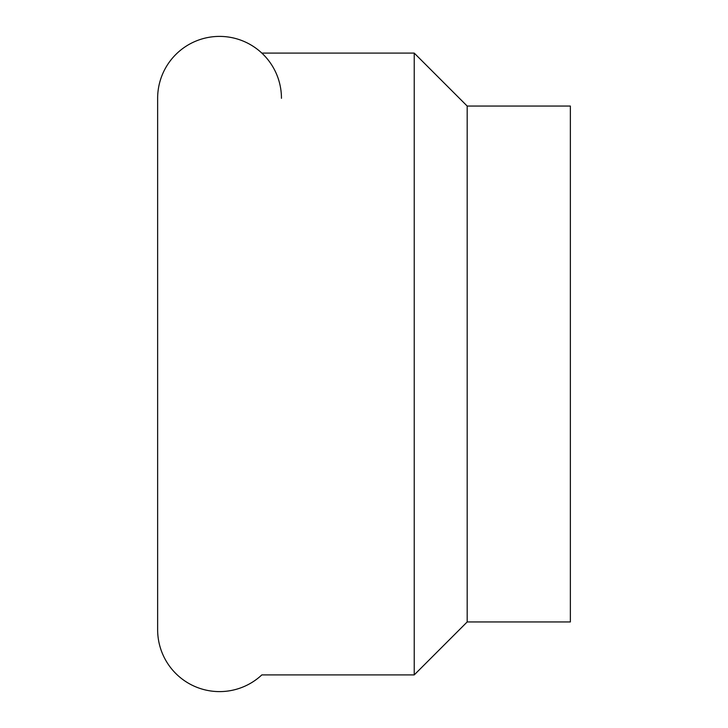 <?xml version="1.0" encoding="UTF-8"?>
<svg xmlns="http://www.w3.org/2000/svg" width="728" height="728" viewBox="0 0 728 728"><rect width="100%" height="100%" fill="white"/><g stroke="black" fill="none" stroke-linecap="round" stroke-linejoin="round"><path stroke-width="1.09" d="M281.454 98.307A61.907 61.907 0 0 0 219.547 36.4A61.907 61.907 0 0 0 157.639 98.307L157.639 629.693A61.907 61.907 0 0 0 261.843 674.902L414.232 674.902L414.232 53.099L467.185 106.051L570.361 106.051L570.361 621.949L467.185 621.949L414.232 674.902M261.843 53.099L414.232 53.099M467.185 621.949L467.185 106.051"/></g></svg>

